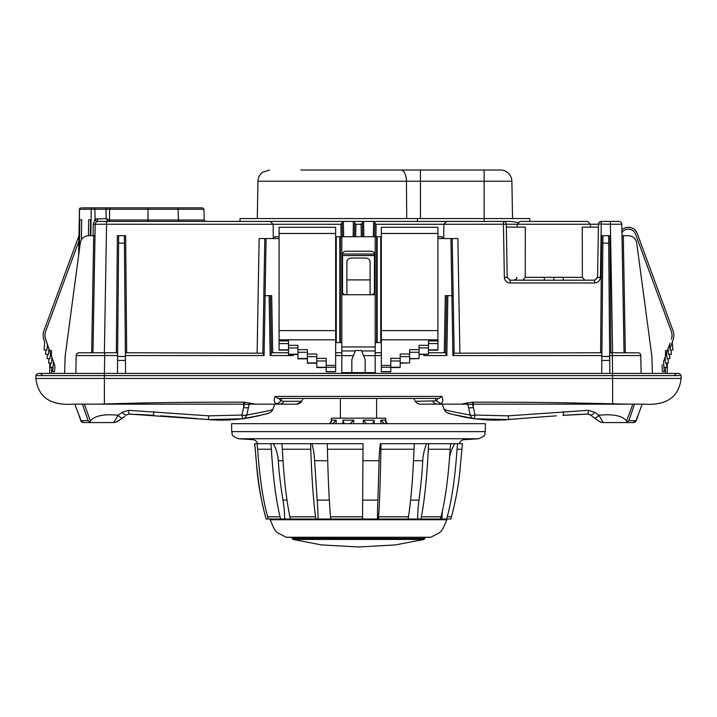 <?xml version="1.0" encoding="UTF-8"?>
<svg xmlns="http://www.w3.org/2000/svg" width="717" height="717" viewBox="0 0 717 717"><rect width="100%" height="100%" fill="white"/><g stroke="black" fill="none" stroke-linecap="round" stroke-linejoin="round"><path stroke-width="1.08" d="M176.857 207.849L92.26 207.849M82.249 207.849L201.728 207.849M80.878 207.849L79.444 209.247L109.593 209.247L109.531 220.011L148.034 220.011L147.989 209.247L203.969 209.247L202.544 207.849M78.565 352.8L117.633 352.755M79.39 247.428L79.811 219.778L81.693 219.796M81.388 239.908L81.693 219.778L79.811 219.778M90.315 235.696L90.611 219.778L88.738 219.778L88.433 235.696M93.12 235.696L93.264 224.224L95.137 219.079L106.179 218.613L109.477 220.002A1.425 1.326 108.2 0 1 108.097 221.392L108.195 221.419A1.425 1.335 90 0 0 109.531 220.011M147.675 207.849L147.989 209.247L109.593 209.247A1.425 1.335 90 0 1 110.938 207.849L105.955 207.849L106.179 218.613L108.097 221.392M97.413 218.613A2.859 0.645 90 0 0 98.059 221.419L510.405 221.419L517.925 222.404M443.85 224.242L503.424 224.224L503.424 221.419L510.405 221.419M608.912 221.419L615.598 221.419L608.912 221.419M599.376 222.189L601.321 221.419L618.941 221.419A2.859 2.859 0 0 1 621.8 224.224L621.8 224.107M76.226 355.058L76.154 356.923M64.593 373.405L65.113 356.483L80.277 243.126C81.209 238.474 84.041 236.001 88.765 235.696L95.002 235.696M95.182 225.156L95.2 224.224L340.862 224.269L342.126 222.987L342.099 221.419M95.209 224.08L95.46 223.077M97.073 221.589L96.92 221.652A2.859 0.609 66.6 0 1 95.137 219.079L94.778 207.849M93.264 224.224L95.2 224.224A2.859 2.859 -90 0 1 98.059 221.419A2.859 2.859 -90 0 0 95.2 224.224L92.959 352.755M270.264 221.419L273.15 224.269L273.276 238.546L273.15 224.269M342.368 236.718L342.126 222.987M354.664 221.419L354.395 236.718M354.637 222.987L355.901 224.269L361.099 224.269L362.363 222.987L362.336 221.419M362.605 236.718L362.363 222.987M374.901 221.419L374.632 236.718M374.874 222.987L376.138 224.269L443.85 224.269L446.736 221.419M600.398 277.354L597.539 277.354L598.471 224.224A2.859 2.859 0 0 1 601.321 221.419L600.398 277.354C600.012 280.768 598.112 282.641 594.689 282.964L510.065 282.964C506.641 282.641 504.741 280.768 504.356 277.354L503.424 224.224L506.283 224.224A2.859 2.859 0 0 0 503.424 221.419M529.818 221.419L529.818 218.56L484.136 218.56L484.136 181.24L511.884 181.24L512.538 218.56M417.446 221.419L417.446 218.56L484.136 218.56L484.136 221.419M240.007 221.419L240.007 218.56L417.446 218.56M511.884 181.24A11.418 11.418 0 0 0 500.466 170.019A11.418 11.418 0 0 1 511.884 181.24A11.418 11.418 0 0 0 500.466 170.019L300.799 170.019M340.629 170.019L328.162 170.019M420.422 218.56L420.422 170.019L350.73 170.019M485.723 170.019L495.832 170.019M269.538 170.019L262.655 172.197C259.662 174.473 258.093 177.484 257.941 181.24L484.136 181.24L484.136 170.019M598.417 227.128L582.276 227.128L582.356 277.327L584.687 280.159M506.327 227.128L525.328 227.128L525.247 277.327L582.356 277.327M610.382 221.419L610.382 224.224L598.48 224.08M612.623 352.755L610.382 224.224L621.8 224.224L624.041 352.755L625.332 352.755L624.041 352.755M621.8 224.269L621.899 229.87A9.429 9.429 0 0 1 637.225 233.464L673.003 330.609L637.225 233.464M671.3 331.236A11.822 11.822 0 0 1 671.372 339.222A11.822 11.822 0 0 0 671.3 331.236L635.522 234.092A7.618 7.618 0 0 0 621.944 232.64L621.997 235.696L628.235 235.696L623.288 235.696L625.332 352.755M620.59 221.938L619.703 221.517M125.565 373.405L125.421 356.483L117.597 356.483L117.454 373.405M609.826 373.405L609.683 356.483L601.859 356.483L601.715 373.405M116.351 352.755L117.373 235.696L118.655 235.696L118.592 243.126L118.655 235.696L124.364 235.696L125.421 356.483M117.597 356.483L118.592 243.126L124.426 243.126L124.364 235.696L125.645 235.696L126.667 352.755M77.866 353.006L76.441 354.404M76.253 354.933L76.172 355.56L117.606 355.56M75.859 373.405L76.172 355.56A2.859 2.859 90 0 1 79.031 352.755A2.859 2.859 90 0 0 76.172 355.56M257.134 352.755L259.133 238.546L279.083 238.546M263.811 295.655L265.129 295.655L263.811 295.655L264.815 238.546L266.088 238.546L265.093 295.655L271.698 295.655L272.702 352.755M444.298 352.755L445.302 295.655L453.153 295.655L454.157 353.203L453.52 354.619M600.604 352.755L601.626 235.696L602.916 235.696L602.854 243.126L602.916 235.696L608.625 235.696L609.683 356.483M601.859 356.483L602.854 243.126L608.688 243.126L608.625 235.696L609.907 235.696L610.929 352.755M125.385 352.755L262.843 353.203L263.847 295.655M263.48 354.628L262.843 352.755M292.599 354.628L293.208 355.56L270.175 355.56L269.135 295.655L270.417 295.655L271.42 353.203L270.784 354.628M271.42 353.203L271.411 352.755L288.512 352.755M293.226 354.494L293.208 355.56L292.518 354.494M454.157 353.203L601.895 352.755M437.917 238.546L452.185 238.546L453.189 295.655L451.907 295.655L452.92 355.56L601.868 355.56M446.583 295.655L447.865 295.655L446.825 355.56L445.58 353.203L446.583 295.655M451.907 295.655L450.912 238.546L457.867 238.546L459.866 352.755M443.724 238.546L443.85 224.269L443.724 238.546M342.403 292.563L342.412 254.015L374.588 254.015L374.597 292.563M335.655 352.755L341.821 352.755M375.179 352.755L381.345 352.755M375.179 290.385A4.356 4.356 0 0 1 370.832 294.741L346.168 294.741A4.356 4.356 0 0 1 341.821 290.385L341.821 255.575A4.356 4.356 0 0 1 346.168 251.228L370.832 251.228A4.356 4.356 0 0 1 375.179 255.575L375.179 373.405M375.179 346.956L341.821 346.956L341.821 342.609L335.655 342.609M341.821 346.956L341.821 373.405M381.345 236.718L336.264 236.718L336.264 342.609M375.179 342.609L381.345 342.609M437.917 236.718L442.264 236.718L442.264 238.546M335.655 236.718L336.264 236.718M274.736 238.546L274.736 236.718L279.083 236.718M428.488 350.138L437.917 350.138L437.917 227.289L381.345 227.289L381.345 339.822L437.917 339.822M400.203 358.357L390.774 358.357L390.774 371.791L381.345 371.791L381.345 339.822M390.774 367.543L400.203 367.543L400.203 354.01L409.631 354.01M400.203 362.91L409.631 362.91L409.631 349.654L419.06 349.654M400.203 363.196L409.631 362.91M409.631 358.563L419.06 358.563L419.06 345.307L428.488 345.307M409.631 358.841L419.06 358.563M419.06 354.207L428.488 354.207L428.488 340.951L437.917 340.951M419.06 354.494L428.488 354.207M428.488 349.86L437.917 349.86M390.774 371.612L381.345 371.612M381.345 367.283L400.203 367.265M346.894 279.908L346.894 262.153A4.356 4.105 0 0 1 351.249 258.039L365.751 258.039A4.356 4.105 0 0 1 370.106 262.153L370.106 279.908L346.894 279.908L346.894 294.741M342.547 294.741L346.168 294.741M370.832 294.741L374.453 294.741M342.547 292.796L342.547 255.575L374.453 255.575L374.453 292.796M374.588 254.015L374.453 255.575M342.547 255.575L374.561 255.467M342.439 255.467L342.412 254.015M370.106 294.741L370.106 279.908M375.179 350.945L361.718 350.945M355.282 350.945L341.821 350.945M365.168 373.405L365.168 372.634L351.832 372.634L351.832 373.405M375.179 372.634L365.168 372.634L365.168 359.647L361.547 350.514L355.453 350.514L351.832 359.647L351.832 372.634L341.821 372.634M335.655 339.822L335.655 227.289L279.083 227.289L279.083 339.822L335.655 339.822L335.655 371.791L326.226 371.791L326.226 358.357L316.797 358.357M288.512 350.138L279.083 350.138L279.083 339.822M297.94 354.494L288.512 354.494L288.512 340.951L279.083 340.951M307.369 358.841L297.94 358.841L297.94 345.307L288.512 345.307M316.797 363.196L307.369 363.196L307.369 349.654L297.94 349.654M326.226 367.543L316.797 367.543L316.797 354.01L307.369 354.01M288.512 349.86L279.083 349.86M297.94 354.207L288.512 354.207M307.369 358.563L297.94 358.563M316.797 362.91L307.369 362.91M335.655 367.283L316.797 367.265M326.226 371.612L335.655 371.612M428.488 352.755L445.589 352.755M517.199 227.128L517.226 224.242L520.085 221.419L587.528 221.419L590.378 224.242L598.471 224.224L597.539 277.354L594.689 280.159L553.802 280.23L510.065 280.159L507.206 277.354L506.283 224.224L590.378 224.242L590.405 227.128M507.251 277.82L507.206 277.354L507.251 277.82M504.356 277.354L507.206 277.354M572.229 221.419L553.802 221.419M597.485 277.855L594.689 280.159L594.689 282.964M522.917 280.159L525.247 277.327M641.141 373.405L640.747 354.933M640.559 354.404L639.842 353.463M636.723 243.126L651.887 356.483L636.723 243.126C635.791 238.474 632.959 236.001 628.235 235.696M651.887 356.483L652.407 373.405M669.956 348.758L673.075 339.822A13.632 13.632 0 0 0 673.003 330.609M672.367 343.586A6.166 6.166 0 0 1 672.68 340.951A6.166 6.166 0 0 0 672.367 343.586L672.985 349.86L670.09 350.138L669.669 345.809A6.166 6.166 0 0 1 669.983 343.174L667.321 350.81L665.51 350.514L665.51 355.999L663.906 360.579A6.166 6.166 0 0 0 663.592 363.214L664.014 367.543L666.9 367.265L666.496 363.098M672.68 340.951L673.075 339.822M663.906 366.477A4.356 4.356 0 0 0 663.915 367.283L664.336 371.612L662.535 371.791L662.105 367.462A6.166 6.166 0 0 1 662.427 364.828M669.983 343.174L663.906 360.579M668.468 347.53A6.166 6.166 0 0 0 668.154 350.165L668.576 354.494L671.462 354.207L671.058 350.048M666.944 351.877A6.166 6.166 0 0 0 666.631 354.512L667.052 358.841L669.938 358.563L669.535 354.395M665.43 356.232A6.166 6.166 0 0 0 665.107 358.867L665.537 363.196L668.423 362.91L668.011 358.751M667.321 363.017L667.321 372.634A5.799 5.799 0 0 1 667.267 373.405M665.51 373.405L665.51 367.4M446.216 354.628L446.825 355.56L423.792 355.56L423.774 354.494M620.187 355.551L618.574 355.551M628.773 404.155L644.027 404.155C666.505 405.688 678.874 397.119 681.15 378.459L681.15 375.6L35.85 375.6A3.63 3.63 0 0 1 39.184 373.405A3.63 3.63 0 0 0 35.85 375.6L35.85 378.459C38.126 397.119 50.495 405.688 72.973 404.155L86.954 404.155M674.482 375.6A3.63 3.63 0 0 1 681.15 375.6A3.63 3.63 0 0 0 677.816 373.405A3.63 3.63 0 0 1 681.15 375.6A3.63 3.63 0 0 0 674.482 375.6M42.518 375.6A3.63 3.63 0 0 0 35.85 375.6M473.354 402.174L473.354 404.155L629.051 404.155L584.337 403.205C567.434 402.829 540.098 402.174 473.354 402.174L472.153 402.174L472.602 404.155A5.709 1.909 167.3 0 1 467.798 404.155L470.244 415.053C451.728 411.594 443.043 409.694 444.19 409.371L442.272 404.155L444.19 409.371A5.709 0.86 159.8 0 0 444.19 409.389A5.709 0.86 159.8 0 0 444.199 409.407A5.709 5.709 0 0 0 447.838 412.858L447.901 412.884M437.908 398.446L436.312 400.812L440.901 403.644L437.415 404.155L467.798 404.155L467.52 402.918L461.192 404.155M467.52 402.918L472.153 402.174M440.901 403.644C442.981 402.47 443.321 400.068 441.923 396.438L438.974 398.446L278.026 398.446L275.077 396.438C273.697 400.05 274.019 402.443 276.045 403.617L279.28 404.155L255.808 404.155L243.646 402.174C182.315 402.174 154.863 402.721 137.037 403.097L98.121 404.155M436.321 400.839L415.367 401.296L413.718 398.446M437.549 404.155L420.314 404.155A5.709 5.709 0 0 1 415.367 401.296M644.027 404.155L642.172 404.155L638.166 415.071L642.163 404.155M482.55 404.155L515.971 404.155M547.465 404.155L554.94 404.155M566.905 404.155L573.295 404.155M587.662 404.155L601.169 404.155M622.006 404.155L628.558 404.155M296.802 404.155L274.728 404.155L272.81 409.371C273.957 409.694 265.272 411.594 246.756 415.053A5.709 1.909 -167.2 0 1 241.943 415.053L208.737 415.842L128.63 410.321L122.222 412.302L118.126 415.26C104.01 413.826 94.761 415.717 90.369 420.933L89.912 422.17L91.355 422.573L83.701 422.573L113.644 422.573M272.684 404.155L271.313 404.155M105.238 403.949L108.608 403.859M114.532 403.689L116.45 403.635M118.592 403.572L120.053 403.528M153.653 402.775L160.106 402.676M197.139 402.3L199.828 402.282M239.756 402.174L243.646 402.174L243.646 404.155L87.564 404.155M480.345 402.183L488.465 402.192M502.456 402.219L517.36 402.291M519.879 402.3L525.346 402.336M538.091 402.443L545.494 402.524M563.625 402.784L567.479 402.846M577.445 403.044L584.705 403.214M588.433 403.304L590.79 403.366M594.303 403.456L598.946 403.59M600.012 403.617L603.687 403.725M606.035 403.788L612.623 403.967L612.623 373.405L677.816 373.405M279.092 398.446L280.679 400.803L283.896 401.296A5.709 5.324 90 0 1 279.28 404.155L296.686 404.155L274.728 404.155L272.81 409.389A5.709 0.86 -159.8 0 0 272.81 409.389A5.709 0.86 -159.8 0 0 272.81 409.371A5.709 5.709 -107.5 0 1 269.162 412.858C270.426 413.189 261.606 415.152 242.704 418.764L244.461 418.513M249.48 402.918L249.202 404.155L256.041 404.155M268.821 404.155L274.728 404.155M90.369 420.933L84.328 404.155M85.879 404.155L86.363 404.155M82.419 404.155L88.155 420.7L81.012 420.7L74.837 404.155L72.973 404.155M111.592 404.155L129.894 404.155M182.638 404.155L234.45 404.155M273.159 408.421L274.208 405.58M245.286 418.396L247.338 418.074M247.957 417.966L251.398 417.348M251.945 417.24L253.226 416.989M261.938 414.955L255.234 416.568M255.763 416.452L258.066 415.923M260.02 415.448L264.286 414.309M267.002 413.53L267.45 413.395M208.477 419.588L214.553 419.983M232.649 419.777L241.808 418.88M241.97 418.853L242.704 418.764A5.709 5.055 -97.6 0 0 246.756 415.053L248.449 407.534A5.709 1.909 -167.3 0 1 243.646 407.534L241.943 415.053L242.704 418.764L208.333 419.579L221.392 420.153M264.456 414.265L262.861 414.704M262.001 414.937L257.045 416.156M256.758 416.227L255.118 416.595M251.837 417.267L242.713 418.755M230.946 419.893L227.943 420.037M212.662 419.884L129.257 414.076A5.709 0.816 -88 0 1 128.63 410.321M177.305 417.061L186.312 417.76M200.894 418.943L207.132 419.472M87.949 404.155L88.971 404.155M89.634 404.155L90.521 404.146M244.847 402.174L244.398 404.155A5.709 1.909 -167.3 0 0 249.202 404.155L248.449 407.534M242.731 418.755L253.289 416.971M262.987 414.677L264.663 414.211M269.153 412.867L269.162 412.858A5.709 5.709 0 0 0 272.81 409.389A5.709 5.709 0 0 1 269.162 412.858M221.481 420.153L223.847 420.144M226.957 420.072L229.323 419.974M88.155 420.7L89.912 422.17M144.153 414.749L154.083 415.376M160.698 415.833L177.117 417.043L160.707 415.833M186.626 417.787L197.085 418.629M207.867 419.535L212.25 419.866M143.642 414.722L136.006 414.345M140.003 414.534L143.678 414.722M124.91 416.254L122.948 417.679C121.971 418.531 120.366 417.724 118.126 415.26L113.77 422.573L91.355 422.573M126.703 414.901L129.257 414.076L132.439 414.193L129.239 414.067L126.703 414.901A5.709 2.034 -127.1 0 1 122.222 412.302M136.087 414.345L139.806 414.525M148.804 415.026L153.071 415.304M148.625 415.018L144.314 414.758M123.727 417.097L124.301 416.658M105.381 422.573L83.531 422.573A2.859 2.859 0 0 1 80.851 420.7L78.834 415.071A2.859 0.923 -20.2 0 1 78.834 415.062A2.859 0.923 -20.2 0 0 78.843 415.08M283.896 401.296L301.633 401.296A5.709 5.709 0 0 1 296.686 404.155L301.382 401.681M303.282 398.446L301.633 401.296M436.312 400.812L435.049 398.446M143.588 414.722L140.917 414.578M197.014 418.62L186.734 417.796M153.635 415.34L153.572 411.594M222.413 420.153L221.562 420.153M219.106 420.135L208.333 419.579L208.737 415.842M217.188 420.09L217.708 420.099M218.927 420.126L217.923 420.108M80.851 420.7A2.859 2.859 -20 0 0 83.539 422.573A2.859 2.859 -20 0 1 80.851 420.7M105.309 422.573L83.701 422.573A2.859 2.859 -90 0 1 81.012 420.7M449.532 413.386L450.231 413.601M452.248 414.184L452.714 414.309M453.502 414.534L456.783 415.394M457.625 415.609L458.45 415.806M460.233 416.227L461.354 416.478M461.909 416.595L463.29 416.891M463.818 416.998L465.001 417.231M465.584 417.348L469.097 417.975M469.734 418.083L471.643 418.378M472.888 418.567L474.161 418.746M503.029 419.956L508.667 419.579L474.296 418.764C455.385 415.152 446.566 413.189 447.838 412.858L447.838 412.858A5.709 5.709 -72.5 0 1 444.19 409.371M453.753 414.605L475.03 418.853L508.667 419.579L489.057 420.037L474.421 418.782M486.96 419.938L474.296 418.764L455.994 415.197M455.17 414.982L453.314 414.48M448.761 413.153L448.313 413.01M539.874 417.043L502.402 419.992M500.439 420.063L499.803 420.09M489.756 420.063L489.057 420.037M563.714 415.313L568.16 415.026M577.221 414.516L587.743 414.076A5.709 0.816 -92 0 0 588.37 410.321L508.263 415.842L475.057 415.053A5.709 1.909 167.2 0 1 470.244 415.053A5.709 5.055 -82.4 0 0 474.296 418.764L475.057 415.053L473.354 407.534A5.709 1.909 167.3 0 1 468.551 407.534M595.791 418.952L597.073 419.83M597.494 420.108L598.077 420.476M590.951 415.34L591.561 415.806M592.17 416.263L593.04 416.918M611.619 422.573L633.461 422.573A2.859 2.859 0 0 0 636.149 420.7L638.202 415.062A2.859 0.923 20 0 1 638.121 415.179M508.712 419.57L515.899 418.961M531.593 417.688L539.22 417.097M348.785 418.172L348.139 418.172M347.512 418.172L347.046 418.172M331.191 422.465L331.299 418.172L385.701 418.172L385.809 422.465M363.268 423.684L363.304 420.153L366.45 423.684M373.584 423.684L373.145 423.505L374.068 420.153L374.166 423.684M380.906 423.684L380.861 420.153L384.393 423.684M387.162 423.505L388.211 423.684L387.162 423.505L385.325 420.153L385.352 421.327M350.12 423.684L353.696 420.153L353.732 423.684M231.716 431.634L231.582 423.684L485.418 423.684L485.284 431.634L231.716 431.634C233.07 433.803 229.315 435.076 238.483 438.741L478.517 438.741C487.685 435.076 483.93 433.803 485.284 431.634M266.195 519.009L265.568 516.805C258.201 491.244 255.969 458.002 255.288 449.236L256.982 469.644C258.219 483.85 261.051 499.579 265.487 516.805L266.106 519.009L377.447 519.009A97.001 20.999 90 0 1 377.886 500.108L379.078 460.708A36.262 7.851 90 0 1 380.36 443.698L462.402 443.698L460.018 469.644C458.781 483.85 455.949 499.579 451.513 516.805L447.211 516.805C454.246 491.244 456.379 458.002 457.034 449.236L457.589 443.698M255.189 449.236L254.598 443.698L363.035 443.698L362.533 519.009M290.376 519.009L289.919 516.805C284.488 491.244 282.839 458.002 282.328 449.236L281.898 443.698M451.513 516.805L450.894 519.009L377.447 519.009M330.716 519.009L330.528 516.805C328.314 491.244 327.642 458.002 327.436 449.236L327.257 443.698M318.07 519.009A97.001 44.795 90 0 0 317.147 500.108L314.602 460.708A36.262 16.742 90 0 0 311.859 443.698M315.838 519.009L315.552 516.805C312.146 491.244 311.115 458.002 310.793 449.236L310.524 443.698M378.495 519.009L378.63 516.805C380.225 491.244 380.709 458.002 380.861 449.236L380.987 443.698M408.143 519.009L408.475 516.805C412.436 491.244 413.646 458.002 414.014 449.236L414.327 443.698M417.652 519.009A97.001 65.534 90 0 1 419.006 500.108C421.022 484.477 422.268 471.338 422.725 460.708A36.262 24.495 90 0 1 426.732 443.698M420.924 519.009L421.345 516.805C426.319 491.244 427.834 458.002 428.3 449.236L428.694 443.698M440.453 519.009L441.009 516.805C447.551 491.244 449.532 458.002 450.142 449.236L450.661 443.698M449.478 458.055A36.262 34.586 90 0 1 454.829 443.698M442.004 519.009A97.001 92.511 90 0 1 442.389 510.871M446.619 519.009L447.211 516.805M255.288 449.236L254.696 443.698M268.292 519.009L267.692 516.805C260.486 491.244 258.308 458.002 257.636 449.236L257.062 443.698M280.571 519.009L280.051 516.805C273.831 491.244 271.94 458.002 271.367 449.236L270.874 443.698M284.658 519.009A97.001 81.81 90 0 0 282.964 500.108C280.446 484.477 278.895 471.338 278.321 460.708A36.262 30.58 90 0 0 273.32 443.698M430.854 537.257C441.878 531.342 440.847 533.932 446.843 519.735L270.157 519.735C276.153 533.932 275.122 531.342 286.146 537.257L430.854 537.257L286.648 537.347L291.792 537.347L293.128 539.453L321.431 544.911L358.5 546.981L395.569 544.911L423.872 539.453L293.128 539.453M331.648 421.327L331.702 420.754M332.607 423.684L336.139 420.153L336.094 423.684M342.834 423.684L342.932 420.153L343.855 423.505L343.416 423.684M344.088 422.931L343.855 423.505M332.607 423.505L331.559 423.684M328.789 423.684L329.838 423.505L328.789 423.684M336.139 420.153L331.675 420.153L329.838 423.505M373.145 423.505L372.912 422.931M385.441 423.684L384.393 423.505M385.298 420.754L385.325 420.153L380.861 420.153M475.03 418.853L489.612 420.054M504.75 419.866L509.948 419.463M520.085 418.62L530.338 417.787M562.917 415.376L563.885 415.304M632.869 404.155L626.631 420.933C622.204 415.708 612.954 413.817 598.874 415.26L594.778 412.302L588.37 410.321M626.631 420.933L627.088 422.17L625.645 422.573L603.23 422.573L598.874 415.26C596.634 417.724 595.029 418.531 594.052 417.679L590.297 414.901L587.743 414.076L563.419 415.34L563.428 411.594M568.375 415.018L572.211 414.784M589.016 414.247L590.297 414.901A5.709 2.034 -52.9 0 0 594.778 412.302M627.088 422.17L628.845 420.7L635.988 420.7L638.166 415.062A2.859 0.923 20.2 0 1 638.166 415.071C634.886 421.166 638.569 419.803 633.308 422.573A2.859 2.859 90 0 1 633.299 422.573L625.645 422.573M634.581 404.155L628.845 420.7M603.356 422.573L601.231 422.241C599.295 421.282 601.043 422.68 594.232 417.868L594.259 417.886M556.249 415.842L539.928 417.043M530.401 417.787L519.995 418.62M633.461 422.573A2.859 2.859 20 0 0 636.149 420.7A2.859 2.859 20 0 1 633.461 422.573L633.299 422.573A2.859 2.859 90 0 0 635.988 420.7M587.743 414.076L585.637 414.148M584.373 414.202L580.994 414.345L584.373 414.202M570.884 414.865L568.321 415.018M572.964 414.74L577.077 414.525M609.647 352.755L638.605 352.827M609.674 355.56L640.828 355.56A2.859 2.859 0 0 0 637.969 352.755L638.524 352.809M78.888 241.118L45.7 331.236A11.822 11.822 0 0 0 45.628 339.222L47.017 343.174A6.166 6.166 0 0 1 47.331 345.809L46.91 350.138L44.015 349.86L44.633 343.586A6.166 6.166 0 0 0 44.32 340.951L43.925 339.822A13.632 13.632 0 0 1 43.997 330.609L78.987 235.606L43.997 330.609M53.094 366.477A4.356 4.356 0 0 1 53.085 367.283L52.664 371.612L54.465 371.791L54.895 367.462A6.166 6.166 0 0 0 54.573 364.828L53.094 360.579A6.166 6.166 0 0 1 53.408 363.214L52.986 367.543L50.1 367.265L50.504 363.098M47.017 343.174L51.57 356.232A6.166 6.166 0 0 1 51.893 358.867L51.463 363.196L48.577 362.91L48.989 358.751M50.056 351.877A6.166 6.166 0 0 1 50.369 354.512L49.948 358.841L47.062 358.563L47.465 354.395M48.532 347.53A6.166 6.166 0 0 1 48.846 350.165L48.424 354.494L45.538 354.207L45.942 350.048M51.57 356.232L53.094 360.579M44.633 343.586A6.166 6.166 0 0 0 44.32 340.951M54.573 364.828L51.49 355.999L51.49 350.514L49.679 350.81L45.628 339.222A11.822 11.822 0 0 1 45.7 331.236M49.733 373.405A5.799 5.799 0 0 1 49.679 372.634L49.679 363.017M51.49 373.405L51.49 367.4M88.738 219.778L90.611 219.796M80.922 207.849A1.425 1.389 90 0 0 79.524 209.247L78.762 254.472M92.645 207.849A1.425 1.389 90 0 0 91.256 209.247L90.808 235.696M178.049 207.849L178.416 220.011L204.157 220.011L205.582 221.419M148.356 221.419L148.034 220.011L178.416 220.011L178.739 221.419M106.618 221.419L104.377 352.755M341.077 236.718L340.862 224.269M343.649 236.718L343.38 221.419M353.114 236.718L353.382 221.419M355.901 224.269L355.686 236.718M361.314 236.718L361.099 224.269M363.886 236.718L363.618 221.419M373.351 236.718L373.62 221.419M376.138 224.269L375.923 236.718M406.736 218.56L406.431 181.24A11.418 5.44 90 0 0 400.982 170.019M125.457 360.436L117.561 360.436M609.71 360.436L601.823 360.436M91.668 352.755L93.712 235.696M265.129 295.655L264.08 355.56L125.412 355.56M381.345 355.56L375.179 355.56M341.821 355.56L335.655 355.56M104.727 352.755L104.413 373.405M375.179 236.718L375.179 255.575M341.821 255.575L341.821 236.718M376.604 236.718L376.604 342.609M390.774 365.428L381.345 365.428M437.917 330.609L381.345 330.609M437.917 233.464L381.345 233.464M377.178 236.718L377.178 342.609M380.736 236.718L380.736 342.609M390.774 360.992L400.203 360.992M400.203 356.636L409.631 356.636M409.631 352.289L419.06 352.289M419.06 347.933L428.488 347.933M428.488 343.586L437.917 343.586M341.821 342.609L341.821 290.385M340.396 236.718L340.396 342.609M375.179 355.659L363.591 355.659M353.409 355.659L341.821 355.659M339.822 236.718L339.822 342.609M335.655 233.464L279.083 233.464M335.655 330.609L279.083 330.609M326.226 365.428L335.655 365.428M297.94 347.933L288.512 347.933M307.369 352.289L297.94 352.289M316.797 356.636L307.369 356.636M326.226 360.992L316.797 360.992M288.512 343.586L279.083 343.586M510.065 282.964L510.065 280.159M543.773 280.159A2.859 0.717 90 0 0 544.49 277.327M553.802 280.23L553.802 277.479M563.84 280.159A2.859 0.717 90 0 1 563.114 277.327M196.126 224.242L223.758 224.242M681.15 378.459L35.85 378.459M104.377 403.967L104.377 373.405L39.184 373.405M275.077 396.438L441.923 396.438M437.415 404.155A5.709 5.306 -90 0 1 432.817 401.296M244.398 404.155L243.646 407.534L243.646 404.155M113.806 422.573L116.145 422.098M276.045 403.617A5.709 5.431 111.1 0 0 280.679 400.803L281.951 398.446M363.304 420.153L374.068 420.153M342.932 420.153L353.696 420.153M329.345 500.108L317.147 500.108M289.919 516.805L315.552 516.805M282.328 449.236L310.793 449.236M327.723 460.708L314.602 460.708M327.436 449.236L363.008 449.236M330.528 516.805L362.56 516.805M379.078 460.708L362.963 460.708M377.886 500.108L362.73 500.108M380.861 449.236L414.014 449.236M378.63 516.805L408.475 516.805M422.725 460.708L413.494 460.708M419.006 500.108L410.599 500.108M428.3 449.236L450.142 449.236M421.345 516.805L441.009 516.805M457.034 449.236L461.811 449.236M257.636 449.236L271.367 449.236M267.692 516.805L280.051 516.805M283.045 460.708L278.321 460.708M287.006 500.108L282.964 500.108M430.352 537.347L425.208 537.347L424.876 538.467L292.124 538.467M508.667 419.579L508.263 415.842M472.602 404.155L473.354 407.534L473.354 404.155M637.969 352.755A2.859 2.859 0 0 1 640.828 355.56M612.273 352.755L612.587 373.405M79.444 209.247L78.637 255.351M203.969 209.247L204.157 220.011M257.941 181.24L257.286 218.56M599.887 221.804L599.304 222.261M516.76 277.327C517.127 278.375 516.177 279.316 513.91 280.159M104.377 373.405L612.623 373.405M420.314 404.155L442.272 404.155L444.19 409.389M459.687 404.155L467.798 404.155M208.333 419.579L229.933 419.947M83.692 422.573C78.628 420.252 81.747 420.234 78.834 415.071M116.961 421.721L122.768 417.868C114.048 423.765 117.964 421.444 113.77 422.573M219.008 420.126L227.836 420.037M492.373 420.126L497.688 420.135M593.309 417.177L594.232 417.868M595.056 418.477L596.203 419.302M597.996 420.52L598.776 421.004M600.03 421.721L600.855 422.098M376.595 398.446L376.595 418.172M459.104 443.698C460.484 440.803 462.644 439.431 465.575 439.593L478.517 438.741M441.905 519.009L441.905 519.735M286.146 537.257L286.648 537.347M424.876 538.467L423.872 539.453M275.095 519.009L275.095 519.735M257.896 443.698C256.516 440.803 254.356 439.431 251.425 439.593L238.483 438.741M340.405 398.446L340.405 418.172M499.193 420.099L498.145 420.126M497.948 420.126L489.2 420.037"/></g></svg>
